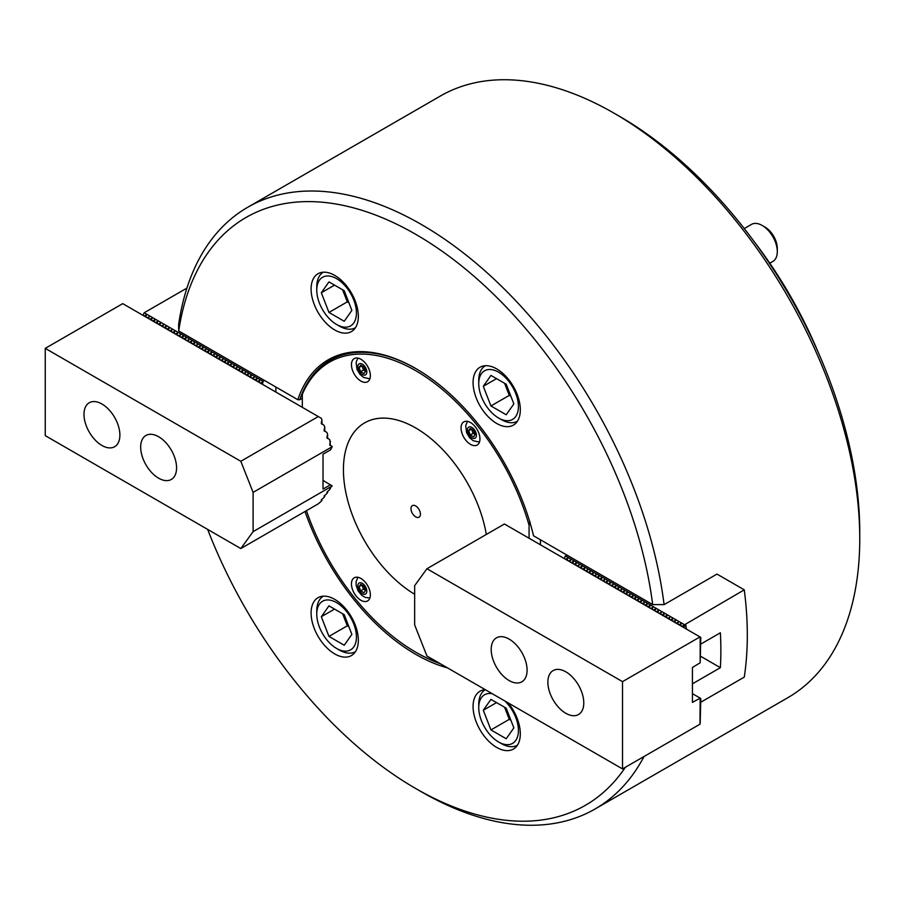 <?xml version="1.0" encoding="UTF-8"?>
<svg xmlns="http://www.w3.org/2000/svg" width="905" height="905" viewBox="0 0 905 905"><rect width="100%" height="100%" fill="white"/><g stroke="black" fill="none" stroke-linecap="round" stroke-linejoin="round"><path stroke-width="1.36" d="M485.272 689.689A33.406 19.288 -120 0 0 479.989 691.228A33.406 19.288 -120 0 0 474.876 717.993A33.406 19.288 -120 0 0 496.698 747.428A33.406 19.288 -120 0 0 513.395 749.08A33.406 19.288 -120 0 0 508.112 702.88M334.714 599.359A33.406 19.288 -120 0 0 318.006 597.707A33.406 19.288 -120 0 0 312.892 624.473A33.406 19.288 -120 0 0 334.714 653.908A33.406 19.288 -120 0 0 351.411 655.559A33.406 19.288 -120 0 0 356.536 628.794A33.406 19.288 -120 0 0 334.714 599.359M334.714 275.392A33.406 19.288 -120 0 0 318.006 273.74A33.406 19.288 -120 0 0 312.892 300.505A33.406 19.288 -120 0 0 334.714 329.94A33.406 19.288 -120 0 0 351.411 331.592A33.406 19.288 -120 0 0 356.536 304.827A33.406 19.288 -120 0 0 334.714 275.392M496.698 368.912A33.406 19.288 -120 0 0 479.989 367.26A33.406 19.288 -120 0 0 474.876 394.026A33.406 19.288 -120 0 0 496.698 423.461A33.406 19.288 -120 0 0 513.395 425.112A33.406 19.288 -120 0 0 518.52 398.347A33.406 19.288 -120 0 0 496.698 368.912M619.778 116.485L614.11 113.216L619.778 116.485A339.375 195.944 60 0 1 859.75 532.14L859.75 538.679A347.396 200.571 -120 0 0 614.11 113.216L614.11 113.216A347.396 200.571 -120 0 0 440.407 96.009L247.676 207.29A347.396 200.571 60 0 1 421.368 224.485A347.396 200.571 60 0 1 664.089 604.631L716.998 574.087L744.272 589.834L681.782 626.407M644.021 756.512A347.396 200.571 60 0 1 595.06 808.991L787.803 697.71A347.396 200.571 -120 0 0 859.75 538.679M447.511 667.89A175.038 101.055 60 0 1 415.7 654.326A175.038 101.055 60 0 1 305.03 511.483M416.651 652.686A173.692 100.285 -120 0 0 440.147 663.637A173.692 100.285 60 0 1 416.651 652.686A173.692 100.285 60 0 1 416.639 652.686L415.7 652.143A172.357 99.516 -120 0 0 439.106 663.037M415.7 234.305A339.375 195.944 -120 0 0 178.715 330.947L297.847 399.727A175.038 101.055 60 0 1 415.7 368.493A175.038 101.055 60 0 1 533.554 535.817L652.686 604.597A339.375 195.944 -120 0 0 415.7 234.305M178.715 330.947L178.647 324.363A347.396 200.571 60 0 1 247.676 207.29M595.06 808.991A347.396 200.571 60 0 1 421.368 791.784L415.7 788.515A339.375 195.944 -120 0 0 625.344 767.293M530.025 521.778L529.074 525.217A172.357 99.516 -120 0 0 415.7 370.677A172.357 99.516 -120 0 0 302.327 394.309L303.266 390.858A173.692 100.285 60 0 1 329.793 360.439A173.692 100.285 60 0 1 416.176 368.776A173.692 100.285 -120 0 0 329.793 360.439A173.692 100.285 -120 0 0 299.781 399.761L302.327 398.291M207.652 529.414A339.375 195.944 -120 0 0 415.7 788.515M652.686 604.597L664.089 604.631M297.847 399.727L299.781 399.761M564.788 557.095L566.869 555.048M685.911 628.794L685.911 625.287L683.829 626.486L683.829 627.595M686.363 629.054A334.036 192.856 -120 0 0 685.911 625.287M565.354 555.919L684.191 624.529M700.787 702.223L744.272 677.11A334.036 192.856 -120 0 0 744.272 589.834M683.829 626.486L683.614 625.355M692.427 683.818L720.38 667.675A334.036 192.856 -120 0 0 720.38 632.765L700.787 644.089M700.787 656.363L720.38 667.675M564.856 556.835L564.381 558.634M567.209 560.263L567.367 558.283L565.568 559.324M567.695 558.476L567.367 559.697M570.048 561.903L570.523 560.105L568.408 560.953M570.523 560.105L570.195 561.326M572.876 563.532L573.035 561.553L571.236 562.593M573.363 561.745L573.035 562.967M575.716 565.173L575.863 563.193L574.075 564.234M576.191 563.385L575.863 564.607M578.544 566.813L579.03 565.014L576.915 565.863M579.03 565.014L578.702 566.236M581.383 568.442L581.53 566.462L579.743 567.503M581.858 566.654L581.53 567.876M584.223 570.082L584.37 568.102L582.582 569.132M584.698 568.295L584.37 569.517M587.051 571.722L587.537 569.924L585.411 570.772M587.537 569.924L587.209 571.146M589.89 573.351L590.037 571.372L588.25 572.413M590.365 571.564L590.037 572.786M592.718 574.992L592.877 573.012L591.078 574.042M593.205 573.204L592.877 574.426M595.558 576.632L596.033 574.833L593.918 575.682M596.033 574.833L595.705 576.055M598.386 578.261L598.544 576.281L596.746 577.322M598.872 576.474L598.544 577.695M601.225 579.901L601.373 577.922L599.585 578.951M601.701 578.114L601.373 579.336M604.054 581.542L604.54 579.743L602.425 580.591M604.54 579.743L604.212 580.965M606.893 583.171L607.04 581.191L605.253 582.232M607.368 581.383L607.04 582.605M609.721 584.811L609.88 582.831L608.092 583.861M610.208 583.024L609.88 584.245M612.561 586.451L613.036 584.653L610.92 585.501M613.036 584.653L612.719 585.874M615.4 588.08L615.547 586.101L613.76 587.141M615.875 586.293L615.547 587.515M618.228 589.721L618.387 587.741L616.588 588.77M618.715 587.933L618.387 589.155M621.068 591.361L621.543 589.562L619.427 590.411M621.543 589.562L621.215 590.784M623.896 592.99L624.054 591.01L622.255 592.051M624.382 591.203L624.054 592.424M626.735 594.63L626.882 592.651L625.095 593.68M627.21 592.843L626.882 594.065M629.563 596.271L630.05 594.472L627.934 595.32M630.05 594.472L629.722 595.694M632.403 597.9L632.55 595.92L630.762 596.961M632.878 596.112L632.55 597.334M635.231 599.54L635.389 597.56L633.602 598.59M635.717 597.753L635.389 598.974M638.07 601.18L638.229 599.189L636.43 600.23M638.545 599.382L638.229 600.603M640.91 602.809L641.057 600.83L639.269 601.87M641.385 601.022L641.057 602.244M643.738 604.45L644.224 602.651L642.098 603.499M644.224 602.651L643.896 603.873M646.577 606.079L646.724 604.099L644.937 605.14M647.052 604.291L646.724 605.513M649.405 607.719L649.564 605.739L647.765 606.78M649.892 605.931L649.564 607.153M652.245 609.359L652.72 607.56L650.605 608.409M652.72 607.56L652.392 608.782M655.073 610.988L655.231 609.008L653.433 610.049M655.559 609.201L655.231 610.423M657.912 612.628L658.059 610.649L656.272 611.678M658.388 610.841L658.059 612.063M660.741 614.269L661.227 612.47L659.112 613.318M661.227 612.47L660.899 613.692M663.58 615.898L663.727 613.918L661.94 614.959M664.055 614.11L663.727 615.332M666.419 617.538L666.566 615.558L664.779 616.588M666.894 615.751L666.566 616.972M669.248 619.178L669.723 617.38L667.607 618.228M669.723 617.38L669.406 618.601M672.087 620.807L672.234 618.828L670.447 619.868M672.562 619.02L672.234 620.242M674.915 622.448L675.073 620.468L673.275 621.497M675.402 620.66L675.073 621.882M677.755 624.088L678.23 622.289L676.114 623.138M678.23 622.289L677.902 623.511M680.583 625.717L680.741 623.737L678.942 624.778M681.069 623.93L680.741 625.151M360.903 578.465A13.36 7.715 -120 0 0 354.217 577.797A13.36 7.715 -120 0 0 352.169 588.499A13.36 7.715 -120 0 0 360.903 600.275A13.36 7.715 -120 0 0 367.588 600.943A13.36 7.715 -120 0 0 369.636 590.23A13.36 7.715 -120 0 0 360.903 578.465M360.903 359.274A13.36 7.715 -120 0 0 354.217 358.606A13.36 7.715 -120 0 0 352.169 369.308A13.36 7.715 -120 0 0 360.903 381.084A13.36 7.715 -120 0 0 367.588 381.752A13.36 7.715 -120 0 0 369.636 371.039A13.36 7.715 -120 0 0 360.903 359.274M470.498 422.545A13.36 7.715 -120 0 0 463.813 421.877A13.36 7.715 -120 0 0 461.765 432.59A13.36 7.715 -120 0 0 470.498 444.366A13.36 7.715 -120 0 0 477.184 445.022A13.36 7.715 -120 0 0 479.231 434.321A13.36 7.715 -120 0 0 470.498 422.545M414.66 594.257A102.22 59.017 60 0 1 344.534 484.876A102.22 59.017 60 0 1 389.908 418.551A102.22 59.017 60 0 1 415.7 427.952A102.22 59.017 60 0 1 486.324 534.459A102.208 59.017 -120 0 0 415.7 427.952A102.208 59.017 -120 0 0 389.908 418.563A102.208 59.017 -120 0 0 344.534 484.876A102.208 59.017 -120 0 0 414.66 594.257M306.433 510.68A172.357 99.516 -120 0 0 415.7 652.143M302.327 407.329L302.327 394.309M529.074 525.217L529.074 538.249M540.409 544.787L540.409 539.776M415.7 505.952A6.686 3.858 -120 0 0 412.363 505.624A6.686 3.858 -120 0 0 411.334 510.974A6.686 3.858 -120 0 0 415.7 516.868A6.686 3.858 -120 0 0 419.038 517.196A6.686 3.858 -120 0 0 420.067 511.845A6.686 3.858 -120 0 0 415.7 505.952M565.829 713.287A25.385 14.661 -120 0 0 578.521 714.543A25.385 14.661 -120 0 0 582.413 694.203A25.385 14.661 -120 0 0 565.829 671.827A25.385 14.661 -120 0 0 553.136 670.571A25.385 14.661 -120 0 0 549.245 690.922A25.385 14.661 -120 0 0 565.829 713.287M509.142 680.56A25.385 14.661 -120 0 0 521.834 681.816A25.385 14.661 -120 0 0 525.726 661.476A25.385 14.661 -120 0 0 509.142 639.1A25.385 14.661 -120 0 0 496.449 637.844A25.385 14.661 -120 0 0 492.558 658.184A25.385 14.661 -120 0 0 509.142 680.56M700.176 637.03L700.176 662.777L692.427 667.471L692.427 702.382L700.176 698.128L699.984 724.192L622.516 768.922L426.945 656.012L414.66 624.925L414.66 585.648L426.945 568.736L504.413 524.006L700.787 637.38L700.176 662.177M426.945 568.736L622.516 681.646L699.984 636.916M692.427 693.649L699.984 698.015M700.176 698.128L700.787 698.479L700.176 723.276M622.516 768.922L622.516 681.646M326.682 276.002A28.055 16.2 -120 0 0 316.761 290.12A28.055 16.2 -120 0 0 336.603 324.488A28.055 16.2 -120 0 0 346.513 327.146A28.055 16.2 -120 0 0 353.776 300.041A28.055 16.2 -120 0 0 326.682 276.002M355.416 327.734A32.071 18.519 60 0 1 350.767 329.16A32.071 18.519 60 0 1 339.432 326.117L336.603 324.488M316.761 290.12L316.761 286.851A32.071 18.519 60 0 1 323.356 272.19M342.724 289.838A18.711 10.803 -120 0 0 343.47 292.021A18.711 10.803 -120 0 0 347.678 299.578M342.599 289.77L347.294 301.863L348.923 302.802M351.875 310.392L344.239 290.709L328.956 281.896L321.32 292.756L328.956 312.44L344.239 321.252L351.875 310.392M347.294 301.863L328.956 312.44M334.556 285.12L321.32 292.756M365.575 371.197A4.005 2.319 60 0 1 365.156 370.993A4.005 2.319 60 0 1 362.701 367.939A4.005 2.319 60 0 1 362.317 366.084M365.597 371.254L363.516 370.055L361.887 365.835L359.047 367.475L360.688 365.145L363.957 367.034L365.597 371.254L363.957 373.573L360.688 371.684L359.047 367.475M363.516 370.055L360.688 371.684M504.707 707.325A18.711 10.803 -120 0 0 505.454 709.509A18.711 10.803 -120 0 0 509.662 717.065M492.196 693.683A28.055 16.2 -120 0 0 488.666 693.501A28.055 16.2 -120 0 0 478.745 707.608A28.055 16.2 -120 0 0 498.587 741.976A28.055 16.2 -120 0 0 508.497 744.634A28.055 16.2 -120 0 0 518.327 728.231A28.055 16.2 -120 0 0 504.967 701.058M517.4 745.222A32.071 18.519 60 0 1 512.75 746.648A32.071 18.519 60 0 1 501.415 743.616L498.587 741.976M504.583 707.258L509.277 719.351L510.906 720.29M483.304 710.244L490.94 729.928L506.223 738.751L513.859 727.88L506.223 708.196L490.94 699.384L483.304 710.244L496.54 702.608M478.745 707.608L478.745 704.339A32.071 18.519 60 0 1 485.295 689.701M509.277 719.351L490.94 729.928M101.937 404.003A25.385 14.661 -120 0 0 89.244 402.748A25.385 14.661 -120 0 0 85.353 423.088A25.385 14.661 -120 0 0 101.937 445.464A25.385 14.661 -120 0 0 114.63 446.719A25.385 14.661 -120 0 0 118.521 426.379A25.385 14.661 -120 0 0 101.937 404.003M158.624 436.73A25.385 14.661 -120 0 0 145.931 435.475A25.385 14.661 -120 0 0 142.04 455.826A25.385 14.661 -120 0 0 158.624 478.191A25.385 14.661 -120 0 0 171.317 479.446A25.385 14.661 -120 0 0 175.208 459.106A25.385 14.661 -120 0 0 158.624 436.73M330.427 487.524L329.771 489.526L326.92 492.184L327.599 492.535L326.943 493.429L324.081 496.087L324.759 496.438L324.103 497.331L321.252 499.99L321.931 500.341L321.298 501.2L318.289 503.825L240.821 548.554L45.25 435.644L45.25 348.368L240.821 461.279L253.106 492.377L253.106 531.642L240.821 548.554M45.25 348.368L122.718 303.639L321.298 418.291L321.931 419.875L321.252 423.144L324.103 425.395L324.759 427.058L324.081 430.327L326.943 432.567L327.599 434.23L326.92 437.5L329.771 439.751L330.37 445.667M327.599 491.426L327.599 492.535M327.599 434.23L327.599 438.529M324.759 495.329L324.759 496.438M324.759 427.058L324.759 431.346M321.931 499.232L321.931 500.341M321.931 419.875L321.931 424.173M253.106 531.642L332.214 485.974L323.017 480.374M330.574 484.741L323.017 489.096L323.017 454.186L330.574 449.83L332.214 446.697L253.106 492.377M318.289 416.549L240.821 461.279M321.252 423.359L321.58 423.981M324.081 430.542L324.409 431.153M326.92 437.715L327.248 438.325M332.214 485.974L329.748 488.281L330.427 488.632M330.427 441.402L329.748 444.672L332.214 446.697M329.748 444.887L330.076 445.498M186.939 288.084L144.189 312.757L263.027 381.367L264.532 380.496M143.001 315.347L144.189 312.757M275.867 387.046L275.867 392.057M263.027 381.367L262.461 384.32M262.461 382.08L260.402 383.132M259.215 382.442L259.362 380.462L257.574 381.491M145.841 316.988L145.988 315.008L144.2 316.037M146.316 315.2L145.988 316.422M148.669 318.628L149.155 316.829L147.029 317.678M149.155 316.829L148.827 318.051M151.508 320.257L151.655 318.277L149.868 319.318M151.983 318.469L151.655 319.691M154.336 321.897L154.495 319.918L152.696 320.947M154.823 320.11L154.495 321.32M157.176 323.538L157.323 321.547L155.536 322.587M157.651 321.739L157.323 322.961M160.004 325.167L160.162 323.187L158.375 324.228M160.49 323.379L160.162 324.601M162.843 326.807L163.319 325.008L161.203 325.857M163.319 325.008L162.991 326.23M165.683 328.436L165.83 326.456L164.043 327.497M166.158 326.648L165.83 327.87M168.511 330.076L168.669 328.096L166.871 329.137M168.986 328.289L168.669 329.51M171.35 331.716L171.826 329.918L169.71 330.766M171.826 329.918L171.498 331.14M174.179 333.345L174.337 331.366L172.538 332.406M174.665 331.558L174.337 332.78M177.018 334.986L177.165 333.006L175.378 334.036M177.493 333.198L177.165 334.42M179.846 336.626L180.333 334.827L178.206 335.676M180.333 334.827L180.005 336.049M182.686 338.255L182.833 336.275L181.045 337.316M183.161 336.468L182.833 337.689M185.514 339.895L185.672 337.916L183.885 338.945M186 338.108L185.672 339.33M188.353 341.536L188.828 339.737L186.713 340.585M188.828 339.737L188.5 340.959M191.181 343.165L191.34 341.185L189.552 342.226M191.668 341.377L191.34 342.599M194.021 344.805L194.179 342.825L192.38 343.855M194.496 343.018L194.179 344.239M196.86 346.445L197.335 344.647L195.22 345.495M197.335 344.647L197.007 345.868M199.688 348.074L199.847 346.095L198.048 347.135M200.175 346.287L199.847 347.509M202.528 349.715L202.675 347.735L200.887 348.764M203.003 347.927L202.675 349.149M205.356 351.355L205.842 349.556L203.716 350.405M205.842 349.556L205.514 350.778M208.195 352.984L208.342 351.004L206.555 352.045M208.67 351.197L208.342 352.418M211.023 354.624L211.182 352.645L209.383 353.674M211.51 352.837L211.182 354.059M213.863 356.265L214.338 354.466L212.222 355.314M214.338 354.466L214.01 355.688M216.691 357.894L216.849 355.914L215.062 356.955M217.177 356.106L216.849 357.328M219.53 359.534L219.677 357.554L217.89 358.584M220.006 357.747L219.677 358.968M222.37 361.174L222.845 359.376L220.73 360.224M222.845 359.376L222.517 360.597M225.198 362.803L225.356 360.824L223.558 361.864M225.684 361.016L225.356 362.238M228.037 364.444L228.184 362.464L226.397 363.493M228.513 362.656L228.184 363.878M230.866 366.084L231.024 364.093L229.225 365.134M231.352 364.285L231.024 365.507M233.705 367.713L233.852 365.733L232.065 366.774M234.18 365.925L233.852 367.147M236.533 369.353L237.02 367.554L234.893 368.403M237.02 367.554L236.691 368.776M239.373 370.982L239.52 369.002L237.732 370.043M239.848 369.195L239.52 370.417M242.201 372.622L242.359 370.643L240.572 371.684M242.687 370.835L242.359 372.057M245.04 374.263L245.515 372.464L243.4 373.313M245.515 372.464L245.187 373.686M247.868 375.892L248.027 373.912L246.239 374.953M248.355 374.104L248.027 375.326M250.708 377.532L250.866 375.552L249.067 376.582M251.183 375.745L250.866 376.966M253.547 379.172L254.022 377.374L251.907 378.222M254.022 377.374L253.694 378.595M256.375 380.801L256.534 378.822L254.735 379.862M256.862 379.014L256.534 380.236M259.69 380.654L259.362 381.876M475.17 434.479A4.005 2.319 60 0 1 474.752 434.276A4.005 2.319 60 0 1 472.297 431.221A4.005 2.319 60 0 1 471.912 429.366M475.193 434.524L473.111 433.325L471.482 429.106L468.643 430.746L470.283 428.416L473.553 430.305L475.193 434.524L473.553 436.855L470.283 434.966L468.643 430.746M473.111 433.325L470.283 434.966M365.597 590.445L363.516 589.245L361.887 585.026L359.047 586.666L360.688 584.336L363.957 586.225L365.597 590.445L363.957 592.764L360.688 590.875L359.047 586.666M365.575 590.399A4.005 2.319 60 0 1 365.156 590.184A4.005 2.319 60 0 1 362.701 587.13A4.005 2.319 -120 0 1 362.317 585.275M363.516 589.245L360.688 590.875M769.782 263.208L772.87 261.421A21.381 12.342 -120 0 0 777.293 251.635A21.381 12.342 -120 0 0 762.18 225.458A21.381 12.342 -120 0 0 754.623 223.433A21.381 12.342 -120 0 0 751.489 224.395L744.261 228.569M488.666 369.523A28.055 16.2 -120 0 0 478.745 383.641A28.055 16.2 -120 0 0 498.587 418.008A28.055 16.2 -120 0 0 508.497 420.667A28.055 16.2 -120 0 0 515.76 393.562A28.055 16.2 -120 0 0 488.666 369.523M517.4 421.255A32.071 18.519 60 0 1 512.75 422.68A32.071 18.519 60 0 1 501.415 419.637L498.587 418.008M478.745 383.641L478.745 380.372A32.071 18.519 60 0 1 485.34 365.711M504.707 383.358A18.711 10.803 -120 0 0 505.454 385.541A18.711 10.803 -120 0 0 509.662 393.098M504.583 383.29L509.277 395.383L510.906 396.322M513.859 403.913L506.223 384.229L490.94 375.417L483.304 386.277L490.94 405.96L506.223 414.773L513.859 403.913M762.18 225.458L765.008 227.087A17.365 10.023 60 0 1 777.293 248.366L777.293 251.635M509.277 395.383L490.94 405.96M496.54 378.641L483.304 386.277M342.724 613.805A18.711 10.803 -120 0 0 343.47 615.988A18.711 10.803 -120 0 0 347.678 623.545M346.513 651.114A28.055 16.2 -120 0 0 353.776 624.009A28.055 16.2 -120 0 0 326.682 599.981A28.055 16.2 -120 0 0 316.761 614.088A28.055 16.2 -120 0 0 336.603 648.455A28.055 16.2 -120 0 0 346.513 651.114M355.416 651.702A32.071 18.519 60 0 1 350.767 653.127A32.071 18.519 60 0 1 339.432 650.095L336.603 648.455M342.599 613.737L347.294 625.83L348.923 626.769M321.32 616.724L328.956 636.407L344.239 645.231L351.875 634.36L344.239 614.676L328.956 605.864L321.32 616.724L334.556 609.088M316.761 614.088L316.761 610.818A32.071 18.519 60 0 1 323.356 596.169M347.294 625.83L328.956 636.407M754.442 241.974A291.274 168.172 60 0 1 818.403 352.78M683.569 627.448L683.569 625.378M358.425 369.704A6.358 3.677 -120 0 0 364.568 375.156A6.358 3.677 -120 0 0 366.22 369.014A6.358 3.677 -120 0 0 360.077 363.561A6.358 3.677 -120 0 0 358.425 369.704M262.201 382.102L262.201 384.173M468.021 432.986A6.358 3.677 -120 0 0 474.163 438.427A6.358 3.677 -120 0 0 475.815 432.285A6.358 3.677 -120 0 0 469.672 426.843A6.358 3.677 -120 0 0 468.021 432.986M366.22 588.205A6.358 3.677 -120 0 0 360.077 582.752A6.358 3.677 -120 0 0 358.425 588.895A6.358 3.677 -120 0 0 364.568 594.347A6.358 3.677 -120 0 0 366.22 588.205M369.851 378.856L363.527 377.396L359.975 374.376L357 369.41L356.106 362.407L357.86 358.097M479.446 442.126L473.123 440.667L469.571 437.647L466.595 432.692L465.702 425.678L467.455 421.368M357.86 577.288L356.106 581.598L356.14 585.445L358.165 591.01L361.83 595.388L365.179 597.391L369.851 598.047"/></g></svg>
